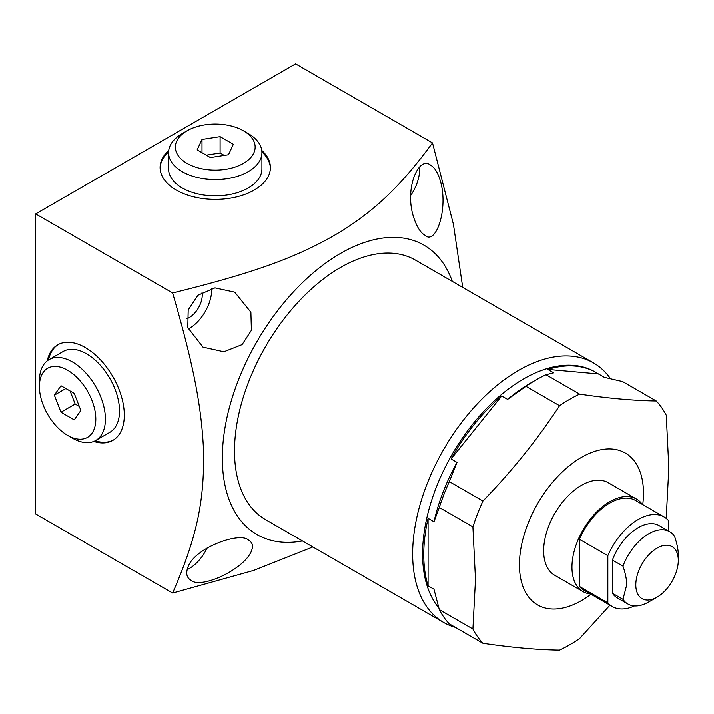 <?xml version="1.0" encoding="UTF-8"?>
<svg xmlns="http://www.w3.org/2000/svg" width="714" height="714" viewBox="0 0 714 714"><rect width="100%" height="100%" fill="white"/><g stroke="black" fill="none" stroke-linecap="round" stroke-linejoin="round"><path stroke-width="1.07" d="M462.717 287.403L453.435 224.374L432.514 142.916L295.587 63.858L35.7 213.897L35.7 513.991L172.636 593.048L253.613 570.441L312.866 546.951M432.514 142.916C401.58 184.81 377.697 207.961 342.524 230.542C299.585 256.504 256.46 272.257 172.636 292.954C193.449 364.729 201.562 406.355 203.526 450.382C204.543 501.719 196.618 537.794 172.636 593.048M35.7 213.897L172.636 292.954M168.736 150.404A55.165 31.844 0 0 0 160.097 167.522A55.165 31.844 0 0 0 176.251 190.04A55.165 31.844 0 0 0 236.361 196.948A55.165 31.844 0 0 0 270.419 167.522A55.165 31.844 0 0 0 261.77 150.404M413.915 218.109C417.101 227.248 420.742 232.934 424.839 235.147C435.71 246.009 448.454 209.104 440.583 181.677C438.173 173.136 434.862 167.647 430.658 165.211C418.939 155.063 403.794 188.648 413.915 218.109M187.791 567.692C185.711 573.637 186.791 577.84 191.013 580.295C200.375 589.077 241.867 570.7 250.9 552.297C253.559 546.531 252.81 542.524 248.668 540.275C240.672 531.082 193.449 548.075 187.791 567.692M452.319 281.405A167.058 96.452 120 0 0 424 245.179A167.058 96.452 120 0 0 256.942 341.631A167.058 96.452 120 0 0 256.942 534.536A167.058 96.452 120 0 0 302.468 540.953M187.791 327.628L202.99 347.138L223.91 351.779L242.073 344.621L251.408 330.314L250.9 312.223L234.727 292.16L214.968 287.867L197.93 295.239L188.21 309.921L187.791 327.628M443.68 622.483A149.851 86.519 120 0 1 412.647 553.885A149.851 86.519 -60 0 1 478.059 403.08A149.851 86.519 -60 0 1 593.53 362.926L415.396 260.083A149.851 86.519 120 0 0 299.925 300.228A149.851 86.519 120 0 0 234.513 451.034A149.851 86.519 120 0 0 265.546 519.631L443.68 622.483A149.851 86.519 120 0 0 455.398 627.401M593.53 362.926A149.851 86.519 -60 0 1 610.47 378.688M438.789 607.9A142.836 82.467 120 0 1 422.572 553.885A142.836 82.467 -60 0 1 484.922 410.139A142.836 82.467 -60 0 1 594.985 371.869L596.172 372.556A142.836 82.467 120 0 0 547.772 369.406L598.403 373.931A142.836 82.467 120 0 0 596.172 372.556M428.079 585.828L428.079 518.31A142.836 82.467 120 0 0 423.75 554.564A142.836 82.467 120 0 0 428.079 585.828L433.978 589.237L439.297 609.622A150.351 86.805 120 0 0 449.329 623.893L482.941 643.296A150.351 86.805 120 0 1 472.909 629.034L475.488 579.447L472.909 526.87L439.297 507.467L433.978 521.72A142.836 82.467 -60 0 1 457.005 462.386L449.329 481.62A150.351 86.805 120 0 0 439.297 507.467M501.728 395.984A142.836 82.467 120 0 0 451.096 458.977L501.728 395.984L507.636 399.394A142.836 82.467 -60 0 1 530.654 383.034L535.973 379.973A150.351 86.805 120 0 0 525.941 386.31L507.636 399.394M428.079 518.31L433.978 521.72M451.096 458.977L457.005 462.386M547.772 369.406L553.68 372.815L546.005 374.725A150.351 86.805 120 0 0 535.973 379.973M598.403 373.931L604.312 377.34L622.617 381.571L656.228 400.973A150.351 86.805 120 0 1 666.26 415.245L668.839 467.813L666.26 517.4A150.351 86.805 120 0 1 665.992 518.212M439.297 609.622L472.909 629.034M482.941 643.296C511.893 647.553 537.437 649.838 559.553 650.142A150.351 86.805 120 0 0 579.616 638.557L609.926 605.195M525.941 386.31L559.553 405.713A150.351 86.805 120 0 1 579.616 394.128C608.578 398.385 634.112 400.67 656.228 400.973M546.005 374.725L579.616 394.128M449.329 481.62L482.941 501.023A150.351 86.805 120 0 0 472.909 526.87M482.941 501.023C511.902 471.222 537.437 439.449 559.553 405.713M590.978 594.253A87.706 50.64 -60 0 1 519.435 564.792A87.706 50.64 -60 0 1 581.455 457.379A87.706 50.64 -60 0 1 643.475 493.187A87.706 50.64 -60 0 1 642.734 504.611M642.332 504.379A53.461 30.863 120 0 0 636.486 499.032L608.185 482.691A53.461 30.863 120 0 0 566.987 497.015A53.461 30.863 120 0 0 543.649 550.815A53.461 30.863 120 0 0 554.724 575.288L583.026 591.629A53.461 30.863 120 0 0 590.576 594.012M636.486 499.032A53.461 30.863 120 0 0 595.289 513.357A53.461 30.863 120 0 0 571.959 567.157A53.461 30.863 120 0 0 583.026 591.629M668.563 531.055L668.563 520.631A51.756 29.881 120 0 0 664.082 516.936L635.639 500.505A51.756 29.881 -60 0 0 579.402 539.257L579.402 586.453A51.756 29.881 120 0 0 583.882 590.148L612.326 606.57A51.756 29.881 120 0 0 634.469 605.945M579.402 586.453L607.846 602.875A51.756 29.881 120 0 0 612.326 606.57M579.402 539.257L607.846 555.679L607.846 602.875M664.082 516.936A51.756 29.881 120 0 0 607.846 555.679M669.652 531.68L659.084 525.584A41.769 24.115 120 0 0 612.407 560.053L612.407 593.245A41.769 24.115 120 0 0 617.324 597.921L627.883 604.026A41.769 24.115 120 0 0 648.767 601.956L657.058 597.172A30.042 17.35 120 0 0 678.3 560.374L678.3 555.117C678.327 549.976 677.077 543.72 674.569 536.366A41.769 24.115 -60 0 0 669.652 531.68A41.769 24.115 -60 0 0 622.965 566.148C625.482 573.529 626.731 579.777 626.705 584.9L622.965 599.341A41.769 24.115 120 0 0 627.883 604.026M612.407 593.245L622.965 599.341M612.407 560.053L622.965 566.148M678.3 560.374A30.042 17.35 -60 0 0 657.058 548.111A30.042 17.35 -60 0 0 635.808 584.9A30.042 17.35 120 0 0 657.058 597.172M410.639 195.484A31.737 18.323 120 0 0 419.618 169.566A31.737 18.323 120 0 0 419.52 167.183M187.157 569.656A31.737 18.323 120 0 0 207.221 547.816M188.21 329.056A31.737 18.323 120 0 0 211.71 289.598A31.737 18.323 120 0 0 211.683 288.402M186.729 318.739A18.377 10.612 120 0 0 189.264 317.569A18.377 10.612 120 0 0 202.008 292.276M93.748 441.43A55.165 31.844 -120 0 0 112.892 440.359A55.165 31.844 -120 0 0 124.316 415.111A55.165 31.844 -120 0 0 100.237 359.597A55.165 31.844 -120 0 0 57.736 344.817A55.165 31.844 -120 0 0 47.231 360.865M95.132 440.797A55.165 31.844 -120 0 0 113.49 440.002M48.472 359.981A55.165 31.844 60 0 1 58.343 344.478M95.747 440.458L109.849 432.318A46.678 26.945 -120 0 0 119.524 410.952A46.678 26.945 -120 0 0 99.148 363.979A46.678 26.945 -120 0 0 63.18 351.475L49.07 359.615A46.678 26.945 60 0 1 85.037 372.119A46.678 26.945 60 0 1 105.413 419.091A46.678 26.945 -120 0 1 95.747 440.458A46.678 26.945 -120 0 1 72.409 438.146L67.616 435.379A39.895 23.035 -120 0 0 95.819 419.091A39.895 23.035 60 0 0 67.616 370.236A39.895 23.035 60 0 0 39.404 386.524A39.895 23.035 -120 0 0 67.616 435.379M39.404 386.524L39.404 380.981A46.678 26.945 60 0 1 49.07 359.615M74.238 393.378L60.985 385.73L54.362 395.154L60.985 412.228L74.238 419.886L80.86 410.461L74.238 393.378M60.985 412.228L75.166 404.044L79.308 406.436M54.362 395.154L65.84 388.532M70.097 390.986L75.166 404.044M168.593 151.921A55.165 31.844 0 0 0 160.106 168.218M261.913 151.921A55.165 31.844 180 0 1 270.401 168.218M261.931 152.618A46.678 26.945 0 0 1 248.258 171.681A46.678 26.945 180 0 1 197.394 177.518A46.678 26.945 180 0 1 168.575 152.618L168.575 168.906A46.678 26.945 0 0 0 197.394 193.806A46.678 26.945 0 0 0 248.258 187.96A46.678 26.945 0 0 0 261.931 168.906L261.931 152.618A46.678 26.945 0 0 0 248.258 133.563L243.465 130.796A39.895 23.035 0 0 0 187.05 130.796L182.248 133.563L187.05 130.796A39.895 23.035 180 0 0 187.05 163.372A39.895 23.035 180 0 0 243.465 163.372A39.895 23.035 0 0 0 243.465 130.796M168.575 152.618A46.678 26.945 180 0 1 182.248 133.563M197.153 149.886L210.407 157.535L228.507 154.733L233.353 144.282L220.108 136.633L202.008 139.435L197.153 149.886M202.008 139.435L202.008 152.68M220.108 136.633L220.108 153.001L206.266 155.143M224.25 155.393L220.108 153.001"/></g></svg>
